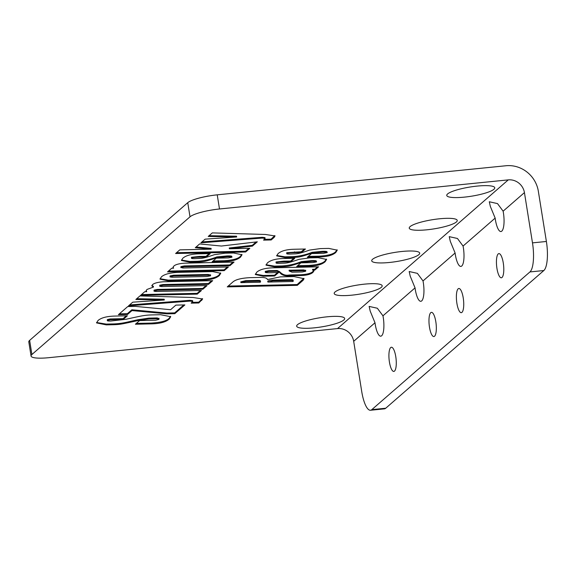 <?xml version="1.0" encoding="UTF-8"?>
<svg xmlns="http://www.w3.org/2000/svg" width="576" height="576" viewBox="0 0 576 576"><rect width="100%" height="100%" fill="white"/><g stroke="black" fill="none" stroke-linecap="round" stroke-linejoin="round"><path stroke-width="0.86" d="M337.104 249.797L335.678 251.676C333.598 254.074 328.147 255.564 319.342 256.162L308.311 256.399M304.402 249.034L301.248 251.777L286.697 252.684L286.826 253.469C286.301 253.922 287.518 254.117 290.455 254.052C297.526 253.634 296.496 254.556 309.694 250.07L320.292 248.602L328.824 248.407L337.248 250.171L335.808 252.461C332.568 255.283 327.118 256.781 319.471 256.946L307.382 257.213L311.566 253.562L323.546 253.31L327.146 252.626L327.024 251.842C327.01 251.388 325.397 251.222 322.186 251.352L312.077 252.317C305.899 254.822 299.412 256.277 292.622 256.666L285.005 256.831L276.689 255.456M327.146 252.626C327.622 252.223 326.009 252.058 322.315 252.137L312.199 253.102C299.398 257.242 299.657 257.119 292.745 257.45L285.127 257.616L276.667 255.866L278.071 253.627C281.232 250.877 286.632 249.422 294.286 249.25L305.46 249.012L301.378 252.562L301.248 251.777M301.378 252.562L294.667 252.626L294.545 251.842M294.667 252.626C289.958 252.734 287.345 253.015 286.826 253.469L286.697 252.684M312.199 253.102L312.077 252.317M170.575 316.332L169.106 318.312C166.738 320.904 160.783 322.495 151.243 323.086L136.332 323.424M126.324 315.814L123.048 318.665L110.081 318.96L107.294 319.615L107.424 320.4C106.884 320.875 107.986 321.077 110.722 321.026L125.986 319.284C143.006 315.504 144.634 315.194 151.697 314.914L160.639 314.719L170.712 316.706L169.236 319.097C165.787 322.092 159.833 323.69 151.366 323.87L135.403 324.23L139.608 320.573L155.664 320.213L158.926 319.406L159.019 318.262M158.803 318.614L157.255 317.938L148.925 318.118L138.463 319.644C126.979 321.998 123.336 323.474 114.048 323.914L106.178 324.086L96.552 322.502M158.926 319.406L157.378 318.722L149.054 318.902L138.586 320.429C121.025 324.302 120.269 324.432 114.17 324.698L106.301 324.871L96.545 322.913L98.035 320.508C101.239 317.722 106.97 316.238 115.229 316.058L127.375 315.792L123.17 319.45L123.048 318.665M123.17 319.45L110.21 319.745L110.081 318.96M110.21 319.745L107.424 320.4L107.294 319.615M138.586 320.429L138.463 319.644M174.816 313.668L166.99 313.848L131.983 310.572L127.49 314.482L118.397 314.683L127.728 306.562L135.403 306.389L170.597 309.715L175.882 305.107L184.874 304.913L174.816 313.668L174.694 312.883L166.867 313.063L131.861 309.78L127.361 313.697L119.326 313.87M183.823 304.934L174.694 312.883M166.99 313.848L166.867 313.063M131.983 310.572L131.861 309.78M127.49 314.482L127.361 313.697M164.304 300.01L135.857 299.477L139.939 295.92L193.09 297.504L202.637 298.98L198.821 302.983L191.203 303.156L192.722 301.414L189.886 301.111L128.549 305.842L132.754 302.177L164.304 300.01L164.182 299.225L136.735 298.714M192.722 301.414L192.6 300.629L189.756 300.326L129.557 304.963M202.457 298.62L198.691 302.198L192.074 302.35M189.886 301.111L189.756 300.326M198.821 302.983L198.691 302.198M146.736 291.679L146.038 290.952L146.952 289.469L153.454 287.086L151.834 285.89L152.604 284.544C154.498 283.039 158.242 282.11 163.836 281.75L212.702 280.678L208.512 284.328L208.382 283.543L163.073 284.537L159.775 285.214L159.732 286.272L161.662 286.574L207.072 285.581L202.882 289.224L202.759 288.439L157.349 289.44L154.051 290.11L154.008 291.175L155.923 291.485L201.449 290.477L197.258 294.127L140.566 295.373L144.756 291.73L146.736 291.679L146.095 290.534M211.644 280.699L208.382 283.543M208.512 284.328L163.195 285.329L159.898 285.998L159.775 285.214M206.021 285.602L202.759 288.439M202.882 289.224L157.478 290.225L154.174 290.894L154.051 290.11M153.454 287.086L153.331 286.301L151.877 285.48M197.258 294.127L197.136 293.342L141.494 294.566M200.39 290.498L197.136 293.342M210.442 275.026L208.26 274.464L173.578 275.22L170.057 275.911L170.028 276.955L172.253 277.265L206.935 276.516L210.571 275.81L210.586 274.781M220.601 272.923L219.19 274.774C217.001 277.25 211.363 278.784 202.27 279.374L168.286 280.13L160.02 278.741M210.571 275.81L208.382 275.249L173.707 276.005L173.578 275.22M173.707 276.005L170.179 276.696L170.057 275.911M177.782 272.369L212.688 271.591L220.745 273.298L219.319 275.558C215.993 278.453 210.355 279.986 202.399 280.159L168.408 280.915L160.006 279.151L161.46 276.833C164.261 274.306 169.704 272.815 177.782 272.369M231.912 257.22C232.38 256.817 230.767 256.651 227.074 256.73L216.958 257.695C204.156 261.835 204.415 261.713 197.51 262.044L189.886 262.21L181.426 260.46L182.83 258.221C185.99 255.47 191.39 254.016 199.044 253.843L210.218 253.606L206.136 257.155L199.426 257.22C194.717 257.328 192.103 257.609 191.585 258.062C191.066 258.509 192.276 258.71 195.214 258.646C202.284 258.228 201.254 259.15 214.452 254.664L225.05 253.195L233.582 253.001L242.006 254.765L240.566 257.054C237.326 259.877 231.876 261.374 224.23 261.54L212.141 261.806L216.331 258.156L228.305 257.904L231.912 257.22L231.782 256.435C231.768 255.982 230.155 255.816 226.951 255.946L216.835 256.91C210.658 259.416 204.178 260.87 197.381 261.259L189.763 261.425L181.447 260.05M216.958 257.695L216.835 256.91M241.862 254.39L240.444 256.27C238.356 258.667 232.906 260.158 224.1 260.755L213.07 260.993M191.455 257.278L191.47 258.264L191.455 257.278L199.303 256.435L199.426 257.22M206.136 257.155L206.006 256.37L199.303 256.435M209.16 253.627L206.006 256.37M173.606 268.193L172.958 267.516L173.916 265.982C175.738 264.442 179.446 263.498 185.033 263.16L234.058 262.08L229.867 265.73L184.363 266.724L181.03 267.422L182.794 267.998L228.413 266.99L224.222 270.641L167.53 271.894L171.72 268.243L173.606 268.193L173.016 267.091M227.362 267.019L224.1 269.856L168.458 271.08M180.907 266.638L180.871 267.689L180.907 266.638L184.234 265.939L229.738 264.946L232.999 262.102M224.222 270.641L224.1 269.856M229.867 265.73L229.738 264.946M271.188 239.962L263.57 240.127L265.09 238.385L262.253 238.082L200.916 242.813L205.121 239.155L236.678 236.988L208.224 236.448L212.306 232.898L265.457 234.475L275.004 235.958L274.111 237.42L271.188 239.962L271.066 239.177L264.442 239.321M274.824 235.591L271.066 239.177M262.253 238.082L262.13 237.298L201.924 241.942M265.09 238.385L264.967 237.6L262.13 237.298M236.678 236.988L236.549 236.203L209.102 235.685M211.198 249.17L195.278 247.73L199.62 243.943L221.378 246.038L257.321 241.819L252.396 246.103L229.378 248.774L249.847 248.328L245.657 251.978L175.615 253.512L179.806 249.862L211.198 249.17L211.068 248.386L196.085 247.025M248.789 248.35L245.534 251.186L176.544 252.706M256.133 241.956L252.274 245.318L229.248 247.99L229.378 248.774M245.657 251.978L245.534 251.186M252.396 246.103L252.274 245.318M318.578 266.818L314.878 270.043L314.755 269.258L312.559 269.309L312.689 270.101L313.992 270.814L312.955 272.369C310.673 274.356 306.562 275.414 300.629 275.551L289.253 275.803C284.702 276.142 281.527 275.026 279.713 272.47L277.25 271.289L277.128 270.504L268.762 270.677L265.234 271.375L265.363 272.16C264.809 272.635 266.81 272.822 271.354 272.722L278.662 272.477L274.622 275.99L263.297 276.242L255.319 274.514L256.824 272.138C259.927 269.431 265.478 267.984 273.478 267.811L318.578 266.818M317.527 266.839L314.755 269.258M314.878 270.043L312.689 270.101M313.783 270.468L312.826 271.584C311.112 273.341 307.001 274.406 300.506 274.766L289.123 275.018C285.595 275.746 282.413 274.637 279.59 271.678L277.128 270.504M277.25 271.289L268.884 271.462L268.762 270.677M305.683 271.238L303.775 270.698L289.202 271.015L292.025 272.182L302.335 271.951L305.683 271.238L305.698 270.209M274.622 275.99L274.5 275.206L263.174 275.458L255.334 274.097M277.603 272.498L274.5 275.206M268.884 271.462L265.363 272.16L265.234 271.375M289.202 271.015L289.073 270.23L289.202 271.015M305.554 270.454L303.646 269.914L289.073 270.23M303.869 278.302L297.187 284.551L228.197 286.063M292.831 280.721C293.688 280.001 292.882 279.648 290.405 279.677L272.686 280.066C270.166 280.174 268.517 280.57 267.739 281.268L267.862 282.053L292.954 281.506L293.155 280.181M260.114 281.434C260.978 280.714 260.172 280.368 257.695 280.397L245.707 280.663L240.768 281.858L240.898 282.643L260.244 282.218L260.446 280.901M260.244 282.218C261.101 281.477 260.294 281.131 257.825 281.182L245.83 281.448L240.898 282.643M292.954 281.506C293.81 280.757 293.004 280.411 290.534 280.462L272.808 280.85L267.862 282.053M267.394 279.547L280.361 276.862L293.918 276.566L304.02 278.683L303.142 280.267L297.317 285.336L227.268 286.877L232.711 282.132C235.418 279.605 241.164 278.114 249.941 277.654L259.697 277.438C264.607 277.33 267.178 278.035 267.394 279.569L267.386 279.526M297.317 285.336L297.187 284.551M316.498 261.907C316.966 261.497 315.353 261.338 311.659 261.418L301.543 262.375C288.742 266.522 289.001 266.393 282.096 266.731L274.471 266.897L266.011 265.147L267.415 262.908C270.576 260.158 275.976 258.696 283.63 258.53L294.804 258.293L290.722 261.842L284.011 261.907C279.302 262.015 276.689 262.296 276.17 262.742C275.652 263.196 276.862 263.398 279.799 263.333C286.87 262.915 285.84 263.837 299.038 259.344L309.636 257.875L318.168 257.688L326.592 259.445L325.152 261.742C321.912 264.564 316.462 266.062 308.815 266.227L296.726 266.494L300.917 262.843L312.89 262.591L316.498 261.907L316.368 261.122C316.354 260.662 314.741 260.503 311.537 260.633L301.421 261.59C295.243 264.103 288.763 265.55 281.966 265.946L274.349 266.112L266.033 264.737M301.543 262.375L301.421 261.59M326.448 259.078L325.03 260.957C322.942 263.354 317.491 264.845 308.686 265.442L297.655 265.68M276.041 261.958L276.055 262.951L276.041 261.958L283.889 261.122L284.011 261.907M290.722 261.842L290.592 261.058L283.889 261.122M293.746 258.314L290.592 261.058M190.008 216.821A24.307 4.644 -9.1 0 1 219.492 208.98L508.27 179.878A14.587 13.687 -131.1 0 1 524.434 192.614L532.483 242.87A24.307 6.984 84.2 0 1 529.934 271.937L543.83 270.54A24.307 6.984 -95.8 0 0 546.386 241.474L538.337 191.21A29.167 27.374 48.9 0 0 506.009 165.744L217.231 194.839A24.307 4.644 170.9 0 0 187.74 202.68L29.635 340.38A24.307 4.644 170.9 0 0 28.8 341.885L31.061 356.026A24.307 4.644 -9.1 0 1 31.903 354.514L190.008 216.821L187.74 202.68M374.998 322.762L370.188 311.083L369.13 306.41L377.345 308.239L382.961 315.821A15.394 4.421 84.2 0 1 380.772 336.175A15.394 4.421 84.2 0 1 374.998 322.762L353.686 341.323A14.587 13.687 -131.1 0 0 337.522 328.586L48.744 357.689A24.307 4.644 -9.1 0 1 31.061 356.026M464.443 197.122A24.307 4.644 -9.1 0 1 447.077 194.494A24.307 4.644 -9.1 0 1 470.03 187.027A24.307 4.644 -9.1 0 1 494.165 186.948A24.307 4.644 -9.1 0 1 464.443 197.122M389.39 262.476A24.307 4.644 -9.1 0 1 372.031 259.848A24.307 4.644 -9.1 0 1 394.985 252.389A24.307 4.644 -9.1 0 1 419.119 252.31A24.307 4.644 -9.1 0 1 389.39 262.476M314.345 327.838A24.307 4.644 -9.1 0 1 296.986 325.21A24.307 4.644 -9.1 0 1 319.939 317.75A24.307 4.644 -9.1 0 1 344.066 317.664A24.307 4.644 -9.1 0 1 314.345 327.838M351.871 295.157A24.307 4.644 -9.1 0 1 334.512 292.529A24.307 4.644 -9.1 0 1 357.458 285.07A24.307 4.644 -9.1 0 1 381.593 284.99A24.307 4.644 -9.1 0 1 351.871 295.157M426.917 229.802A24.307 4.644 -9.1 0 1 409.558 227.174A24.307 4.644 -9.1 0 1 432.504 219.708A24.307 4.644 -9.1 0 1 456.638 219.629A24.307 4.644 -9.1 0 1 426.917 229.802M429.487 327.204A12.154 3.492 84.2 0 1 431.431 312.358A12.154 3.492 84.2 0 1 435.816 321.696A12.154 3.492 84.2 0 1 433.872 336.542A12.154 3.492 84.2 0 1 429.487 327.204M496.951 268.452A12.154 3.492 84.2 0 1 498.888 253.606A12.154 3.492 84.2 0 1 503.273 262.944A12.154 3.492 84.2 0 1 501.329 277.79A12.154 3.492 84.2 0 1 496.951 268.452M456.898 303.336A12.154 3.492 84.2 0 1 458.842 288.49A12.154 3.492 84.2 0 1 463.219 297.828A12.154 3.492 84.2 0 1 461.275 312.674A12.154 3.492 84.2 0 1 456.898 303.336M389.434 362.088A12.154 3.492 84.2 0 1 391.378 347.242A12.154 3.492 84.2 0 1 395.762 356.58A12.154 3.492 84.2 0 1 393.818 371.419A12.154 3.492 84.2 0 1 389.434 362.088M463.068 246.06A15.394 4.421 84.2 0 1 460.879 266.414A15.394 4.421 84.2 0 1 455.105 252.994L450.288 241.315L449.237 236.642L457.445 238.478L463.068 246.06L495.158 218.11L490.342 206.431L489.29 201.758L497.498 203.594L503.122 211.176A15.394 4.421 84.2 0 1 500.933 231.53A15.394 4.421 84.2 0 1 495.158 218.11M423.014 280.937A15.394 4.421 84.2 0 1 420.826 301.298A15.394 4.421 84.2 0 1 415.051 287.878L410.234 276.199L409.183 271.526L417.391 273.355L423.014 280.937L455.105 252.994M385.726 408.233L371.83 409.63A24.307 6.984 84.2 0 1 370.49 410.256L384.394 408.859A24.307 6.984 -95.8 0 0 385.726 408.233L543.83 270.54M371.83 409.63L529.934 271.937M353.686 341.323L361.735 391.579A24.307 6.984 84.2 0 0 370.49 410.256M335.808 252.461L335.678 251.676M319.471 256.946L319.342 256.162M285.127 257.616L285.005 256.831M292.745 257.45L292.622 256.666M322.315 252.137L322.186 251.352M169.236 319.097L169.106 318.312M151.366 323.87L151.243 323.086M106.301 324.871L106.178 324.086M114.17 324.698L114.048 323.914M149.054 318.902L148.925 318.118M157.378 318.722L157.255 317.938M160.603 303.278L160.474 302.494M201.737 300.442L201.614 299.657M163.195 285.329L163.073 284.537M157.478 290.225L157.349 289.44M208.382 275.249L208.26 274.464M219.319 275.558L219.19 274.774M202.399 280.159L202.27 279.374M168.408 280.915L168.286 280.13M227.074 256.73L226.951 255.946M197.51 262.044L197.381 261.259M189.886 262.21L189.763 261.425M224.23 261.54L224.1 260.755M240.566 257.054L240.444 256.27M184.363 266.724L184.234 265.939M274.111 237.42L273.982 236.635M232.97 240.257L232.848 239.472M312.955 272.369L312.826 271.584M300.629 275.551L300.506 274.766M289.253 275.803L289.123 275.018M279.713 272.47L279.59 271.678M263.297 276.242L263.174 275.458M303.775 270.698L303.646 269.914M257.825 281.182L257.695 280.397M245.83 281.448L245.707 280.663M290.534 280.462L290.405 279.677M272.808 280.85L272.686 280.066M303.142 280.267L303.012 279.482M311.659 261.418L311.537 260.633M282.096 266.731L281.966 265.946M274.471 266.897L274.349 266.112M308.815 266.227L308.686 265.442M325.152 261.742L325.03 260.957M337.522 328.586L508.27 179.878M415.051 287.878L382.961 315.821M524.434 192.614L503.122 211.176M546.386 241.474L532.483 242.87M219.492 208.98L217.231 194.839M31.903 354.514L29.635 340.38"/></g></svg>
